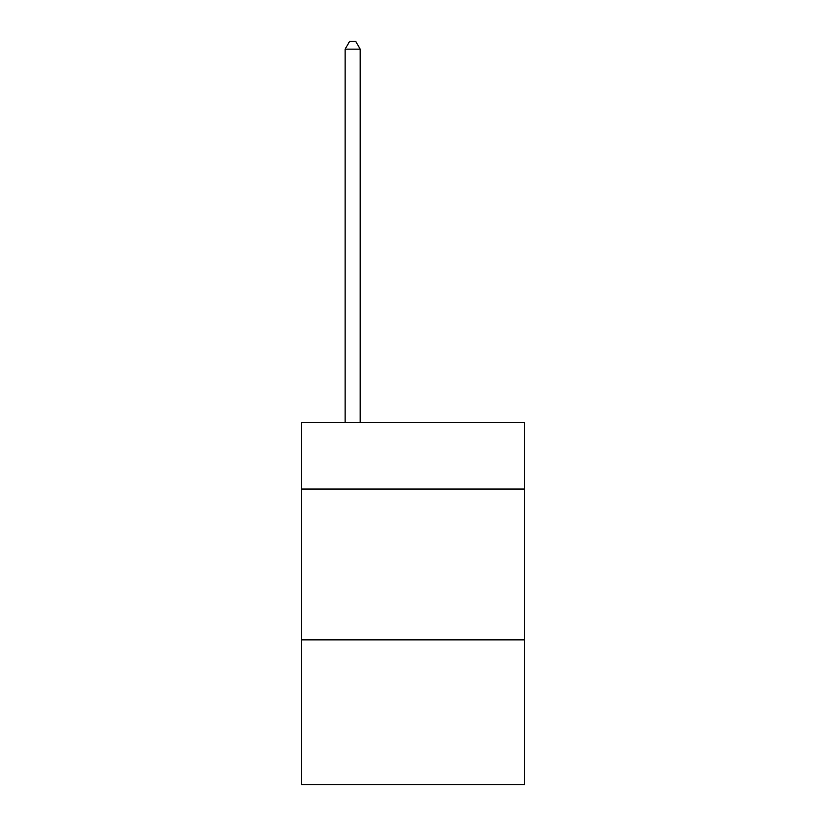 <?xml version="1.0" encoding="UTF-8"?>
<svg xmlns="http://www.w3.org/2000/svg" width="826" height="826" viewBox="0 0 826 826"><rect width="100%" height="100%" fill="white"/><g stroke="black" fill="none" stroke-linecap="round" stroke-linejoin="round"><path stroke-width="1.24" d="M524.634 489.033L524.634 422.654L301.366 422.654L301.366 489.033L524.634 489.033L524.634 784.7L301.366 784.7L301.366 489.033M524.634 639.882L301.366 639.882M360.198 422.654L360.198 49.147L345.113 49.147L345.113 422.654M345.113 49.147L349.646 41.3L355.676 41.3L360.198 49.147"/></g></svg>
